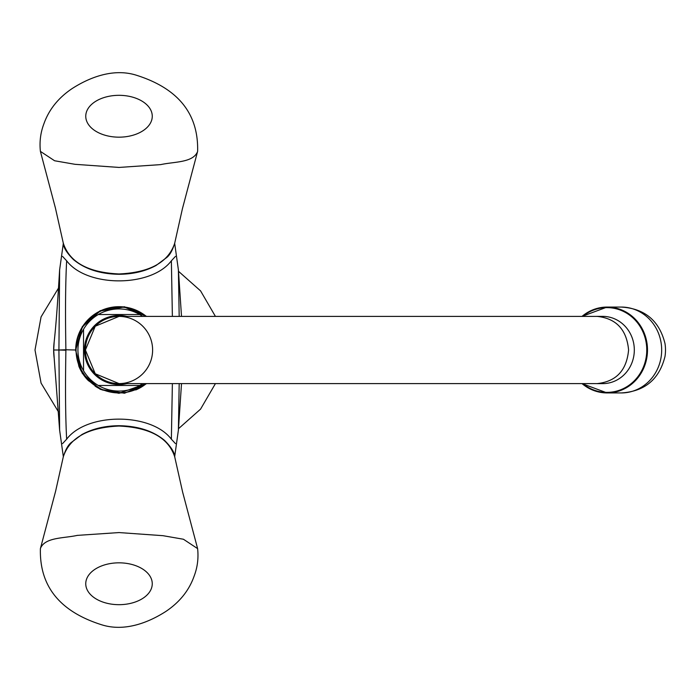 <?xml version="1.0" encoding="UTF-8"?>
<svg xmlns="http://www.w3.org/2000/svg" width="700" height="700" viewBox="0 0 700 700"><rect width="100%" height="100%" fill="white"/><g stroke="black" fill="none" stroke-linecap="round" stroke-linejoin="round"><path stroke-width="1.05" d="M215.425 316.4L200.567 290.876L178.474 271.276M58.485 288.094L41.072 316.89L35 350L41.072 383.11L58.485 411.906M178.474 428.724L200.567 409.124L215.425 383.6M54.163 357.998A65.336 65.336 0 0 1 54.197 341.731M607.145 307.064L621.329 307.064A42.936 40.346 90 0 1 661.675 350A42.936 40.346 90 0 1 621.329 392.936L607.145 392.936A42.936 40.346 90 0 1 582.024 383.6L607.145 392.936A42.936 40.346 90 0 0 647.491 350A42.936 40.346 90 0 0 607.145 307.064L582.006 316.4A42.936 40.346 90 0 1 607.145 307.064M621.329 307.064C644.779 308.534 659.33 320.705 665 343.56A39.2 36.837 90 0 1 665 356.44C659.339 379.295 644.779 391.466 621.329 392.936M59.623 269.859C58.275 291.812 56.578 320.005 54.163 341.967L53.69 350L54.171 358.033L59.623 430.141M146.729 383.6L124.495 393.243L100.24 389.331L82.294 373.415L75.504 350L82.294 326.594L100.196 310.686L124.39 306.749L146.729 316.4M175.464 443.616L171.369 439.189C151.183 412.484 86.896 412.414 66.649 439.189C65.468 417.156 65.223 387.502 65.896 350.236L58.922 350L65.896 349.764L75.696 350L79.074 366.756L88.375 380.625L102.27 389.944L119.009 393.312L146.335 383.6A43.312 43.312 180 0 1 135.73 389.953M146.326 316.4L124.215 307.002L100.188 310.993L82.434 326.795L75.696 350.035A43.312 43.312 180 0 1 146.335 316.4M102.209 389.918A43.312 43.312 180 0 1 95.06 386.085M88.349 380.59A43.312 43.312 180 0 1 78.837 366.188M66.649 439.189L62.545 443.616M175.464 256.384L171.369 260.811C151.183 287.516 86.896 287.586 66.649 260.811L62.545 256.384M63.332 243.303L59.623 269.876L58.922 350L59.623 430.124L63.332 456.698M174.676 456.689L178.395 430.115L179.183 383.6M172.375 383.6L171.369 439.189M171.369 260.811L172.375 316.4M179.183 316.4L178.395 269.885L174.676 243.311M65.896 349.764C65.223 312.498 65.468 282.844 66.649 260.811M85.759 116.244A33.25 20.921 -0 0 0 135.634 134.365A33.25 20.921 -0 0 0 135.634 98.123A33.25 20.921 -0 0 0 85.759 116.244M63.332 243.267C69.598 262.29 88.156 272.527 119.009 273.963C149.852 272.527 168.411 262.299 174.685 243.267L182.385 208.871L197.619 151.375C198.599 113.925 178.334 88.594 136.806 75.364C112.761 67.515 88.121 78.295 72.144 88.567C58.24 97.904 48.79 109.76 43.785 124.128C40.521 132.781 39.393 141.864 40.399 151.375L54.583 160.755L75.04 164.316L119.009 167.431L160.746 164.614C174.213 161.595 192.972 162.873 197.531 151.673L197.619 151.375M152.259 583.756A33.25 20.921 180 0 0 102.384 565.635A33.25 20.921 180 0 0 102.384 601.878A33.25 20.921 180 0 0 152.259 583.756M197.619 548.625L183.435 539.245L162.977 535.684L119.009 532.569L77.271 535.386C63.796 538.405 45.045 537.128 40.486 548.327L40.399 548.625C39.41 586.075 59.684 611.406 101.211 624.636C125.256 632.485 149.896 621.705 165.874 611.433C179.778 602.096 189.227 590.24 194.224 575.872C197.496 567.219 198.625 558.136 197.619 548.625L182.621 492.065L174.685 456.733C168.42 437.71 149.861 427.473 119.009 426.037C88.156 427.473 69.598 437.701 63.332 456.733M596.986 383.6L119.009 383.6A33.6 33.6 0 0 1 89.906 333.2A33.6 33.6 0 0 1 148.111 333.2A33.6 33.6 0 0 1 119.009 383.6L95.244 373.765L85.4 350L95.244 326.235L119.009 316.4L596.986 316.4M634.314 350A33.626 31.596 -90 0 0 602.718 316.374L596.986 316.374C616.184 318.369 626.71 329.578 628.582 350C626.71 370.422 616.184 381.631 596.986 383.626L602.718 383.626A33.626 31.596 -90 0 0 634.314 350M142.625 383.6A41.072 41.072 0 0 1 139.711 385.473L98.306 385.473A41.072 41.072 0 0 1 83.536 370.703L83.536 329.297A41.072 41.072 0 0 1 98.306 314.527L139.711 314.527A41.072 41.072 0 0 1 142.625 316.4M126.98 383.6A34.536 34.536 0 0 1 84.473 350A34.536 34.536 0 0 1 126.98 316.4M145.74 316.4A42.936 42.936 0 0 0 76.072 350A42.936 42.936 0 0 0 145.74 383.6M98.306 385.473A41.072 41.072 0 0 0 139.711 385.473M83.536 329.297A41.072 41.072 0 0 0 83.536 370.703M139.711 314.527A41.072 41.072 0 0 0 98.306 314.527M582.689 316.4A42.376 39.821 90 0 1 606.952 307.624A42.376 39.821 90 0 1 644.656 363.632A42.376 39.821 90 0 1 582.689 383.6M58.922 350L53.69 350L54.197 358.339M596.076 316.382L596.977 316.374M76.694 340.751C78.593 332.43 82.469 325.325 88.331 319.428M97.431 312.445L102.191 310.082M78.846 366.214L75.696 350M141.391 387.082L136.01 389.83M178.395 430.132L181.51 383.6M181.51 316.4L178.395 269.868M174.711 243.162C172.567 250.18 169.934 254.94 166.827 257.434L156.091 265.466C145.407 271.259 133.044 274.199 119.009 274.286C100.152 274.015 84.971 269.115 73.465 259.595C66.666 252.805 63.254 247.205 63.236 242.804M63.324 243.267L55.396 207.935L40.399 151.375M63.306 456.838C65.45 449.82 68.075 445.06 71.19 442.566L81.926 434.534C92.61 428.741 104.965 425.801 119.009 425.714C137.865 425.985 153.046 430.885 164.544 440.405C171.351 447.195 174.764 452.795 174.773 457.196M40.399 548.625L55.633 491.129L63.324 456.733"/></g></svg>
